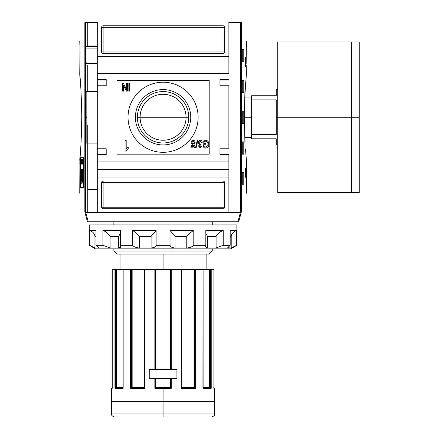<?xml version="1.0" encoding="UTF-8"?>
<svg xmlns="http://www.w3.org/2000/svg" width="439" height="439" viewBox="0 0 439 439"><rect width="100%" height="100%" fill="white"/><g stroke="black" fill="none" stroke-linecap="round" stroke-linejoin="round"><path stroke-width="0.66" d="M186.065 117.268A22.982 22.982 0 0 1 163.078 140.25A22.982 22.982 0 0 1 140.096 117.268A22.982 22.982 0 0 1 163.078 94.281A22.982 22.982 0 0 1 186.065 117.268L188.77 117.268A25.692 25.692 0 0 1 163.078 142.96A25.692 25.692 0 0 1 137.385 117.268A25.692 25.692 0 0 1 163.078 91.575A25.692 25.692 0 0 1 188.77 117.268A25.692 25.692 0 0 1 163.078 142.96A25.692 25.692 0 0 1 137.385 117.268L140.096 117.268A22.982 22.982 0 0 0 163.078 140.25A22.982 22.982 0 0 0 186.065 117.268L140.096 117.268A22.982 22.982 0 0 1 163.078 94.281A22.982 22.982 0 0 1 186.065 117.268M135.404 117.268A27.673 27.673 0 0 0 163.078 144.936A27.673 27.673 0 0 0 190.751 117.268A27.673 27.673 0 0 0 163.078 89.594A27.673 27.673 0 0 0 135.404 117.268A27.673 27.673 0 0 1 163.078 89.594A27.673 27.673 0 0 1 190.751 117.268A27.673 27.673 0 0 1 163.078 144.936A27.673 27.673 0 0 1 135.404 117.268M128.029 117.268A35.054 35.054 0 0 1 163.078 82.214A35.054 35.054 0 0 1 198.132 117.268A35.054 35.054 0 0 1 163.078 152.317A35.054 35.054 0 0 1 128.029 117.268A35.054 35.054 0 0 1 163.078 82.214A35.054 35.054 0 0 1 198.132 117.268A35.054 35.054 0 0 1 163.078 152.317A35.054 35.054 0 0 1 128.029 117.268M128.841 91.131L128.841 83.443L129.631 83.443L129.631 91.131L128.841 91.131L129.631 91.131L129.631 83.443L128.841 83.443L128.841 91.131L128.841 83.443L129.631 83.443L129.631 91.131L128.841 91.131M191.157 142.565C191.174 141.199 191.827 140.42 193.127 140.228C194.433 140.425 195.092 141.215 195.097 142.587L193.967 144.541L194.9 146.072C194.861 147.241 194.268 147.888 193.138 148.014C191.997 147.883 191.399 147.23 191.355 146.05L192.271 144.541L191.157 142.565C191.174 141.199 191.827 140.42 193.127 140.228C191.827 140.42 191.174 141.199 191.157 142.565L192.271 144.541L191.355 146.05C191.399 147.23 191.997 147.883 193.138 148.014C194.268 147.888 194.861 147.241 194.9 146.072L193.967 144.541L195.097 142.587C195.092 141.215 194.433 140.425 193.127 140.228C194.433 140.425 195.092 141.215 195.097 142.587M198.252 142.637C198.28 141.248 198.955 140.442 200.277 140.228C201.474 140.414 202.11 141.133 202.192 142.395L201.402 142.494L200.255 141.117L199.037 142.648L200.189 144.08L200.7 143.97L200.623 144.859L199.333 146.028L200.272 147.125L201.303 145.946L202.094 146.044L200.294 148.014L198.549 146.061L199.383 144.535L198.252 142.637L199.383 144.535L198.549 146.061L200.294 148.014L202.094 146.044L201.303 145.946L200.272 147.125L199.333 146.028L200.623 144.859L200.7 143.97L200.189 144.08L199.037 142.648L200.255 141.117L201.402 142.494L202.192 142.395C202.11 141.133 201.474 140.414 200.277 140.228C198.955 140.442 198.28 141.248 198.252 142.637C198.28 141.248 198.955 140.442 200.277 140.228C201.474 140.414 202.11 141.133 202.192 142.395L201.402 142.494M203.866 141.923L203.866 143.383L205.644 143.383L205.644 144.266L203.081 144.266L203.081 141.424L205.639 140.228C207.784 140.562 208.832 141.863 208.794 144.135C208.865 146.428 207.834 147.751 205.699 148.113C204.267 148.031 203.427 147.279 203.169 145.847L203.899 145.594L205.715 147.224L207.768 145.704L208.009 144.173C208.102 142.423 207.334 141.407 205.704 141.117L203.866 141.923L205.704 141.117C207.334 141.407 208.102 142.423 208.009 144.173L207.768 145.704L205.715 147.224L203.899 145.594L203.169 145.847C203.427 147.279 204.267 148.031 205.699 148.113C207.834 147.751 208.865 146.428 208.794 144.135C208.832 141.863 207.784 140.562 205.639 140.228L203.081 141.424L203.081 144.266L205.644 144.266L205.644 143.383L203.866 143.383L203.866 141.923M195.47 148.014L197.243 140.326L197.857 140.326L196.085 148.014L195.47 148.014L196.085 148.014L197.857 140.326L197.243 140.326L195.47 148.014L197.243 140.326L197.857 140.326L196.085 148.014L195.47 148.014M128.254 147.125L128.254 148.398L125.79 151.087L125.077 151.087L125.077 140.326L126.185 140.326L126.185 148.711L128.254 147.125L128.254 148.398L125.79 151.087L128.254 148.398L128.254 147.125L126.185 148.711L126.185 140.326L125.077 140.326L125.077 151.087L125.79 151.087L125.077 151.087L125.077 140.326L126.185 140.326M126.575 89.402L126.575 83.443L127.365 83.443L127.365 91.131L126.525 91.131L123.425 85.171L123.425 91.131L122.635 91.131L122.635 83.443L123.474 83.443L126.575 89.402L123.474 83.443L122.635 83.443L122.635 91.131L123.425 91.131L123.425 85.171L126.525 91.131L127.365 91.131L127.365 83.443L126.575 83.443L126.575 89.402M106.2 154.468L97.282 154.468L106.2 154.468L97.282 154.468L97.282 148.783L97.282 154.929L97.282 154.468L106.2 154.468L97.282 154.468L106.2 154.468L106.2 148.783L106.2 154.929L106.2 148.783L97.282 148.783L97.282 169.536L228.878 169.536L228.878 154.468L219.961 154.468L219.961 154.929L219.961 148.783L219.961 154.929L228.878 154.929L228.878 212.58L240.38 212.58L238.114 221.036L238.86 221.234A0.768 0.768 0 0 1 238.114 221.805A0.768 0.768 0 0 0 238.86 221.234L241.176 212.58L238.86 221.234L238.114 221.036L240.38 212.58L241.176 212.58L97.282 212.58L97.282 161.08L228.878 161.08L97.282 161.08L97.282 154.929L106.2 154.929L97.282 154.929L97.282 73.45L228.878 73.45L228.878 64.994L97.282 64.994L97.282 21.95L228.878 21.95L85.446 21.95L97.282 21.95L97.282 56.543L228.878 56.543L228.878 73.45L97.282 73.45L97.282 56.543L228.878 56.543L228.878 21.95L240.715 21.95L228.878 21.95L228.878 64.994M106.2 148.783L97.282 148.783L97.282 85.748L106.2 85.748L106.2 79.602L106.2 85.748L97.282 85.748L97.282 64.994L85.501 64.994L97.282 64.994M97.282 85.748L97.282 79.602L106.2 79.602L97.282 79.602L97.282 85.748L97.282 80.063L106.2 80.063L97.282 80.063M219.961 79.602L228.878 79.602L219.961 79.602L219.961 85.748L228.878 85.748L228.878 148.783L228.878 85.748L219.961 85.748L219.961 79.602L219.961 80.063L228.878 80.063L228.878 79.602L228.878 80.063L219.961 80.063M219.961 148.783L228.878 148.783L219.961 148.783M97.282 189.522L87.751 189.522L87.751 125.142L87.751 211.966L87.751 189.522L97.282 189.522M228.878 212.58L228.878 177.993L97.282 177.993L97.282 212.58L84.979 212.58L85.775 212.58L88.041 221.036L87.301 221.234A0.768 0.768 0 0 0 88.041 221.805A0.768 0.768 0 0 1 87.301 221.234L84.979 212.58L87.301 221.234L88.041 221.036L85.775 212.58L228.878 212.58M224.576 27.333L224.576 51.928L224.576 27.333A1.536 1.536 0 0 0 223.034 25.791L103.121 25.791L223.034 25.791L223.034 51.928L103.121 51.928L103.121 27.333L224.576 27.333A1.536 1.536 0 0 0 223.034 25.791A1.536 1.536 0 0 1 224.576 27.333L223.034 27.333L223.034 25.791M103.121 25.791L103.121 27.333L103.121 25.791A1.536 1.536 0 0 0 101.585 27.333L101.585 51.928L101.585 27.333A1.536 1.536 0 0 1 103.121 25.791A1.536 1.536 0 0 0 101.585 27.333L103.121 27.333L101.585 27.333M101.585 51.928L103.121 51.928L101.585 51.928A1.536 1.536 0 0 0 103.121 53.465L223.034 53.465L103.121 53.465A1.536 1.536 0 0 1 101.585 51.928A1.536 1.536 0 0 0 103.121 53.465L103.121 51.928L103.121 53.465M223.034 53.465A1.536 1.536 0 0 0 224.576 51.928L223.034 51.928L223.034 53.465A1.536 1.536 0 0 0 224.576 51.928A1.536 1.536 0 0 1 223.034 53.465L223.034 51.928L224.576 51.928M101.585 207.203L101.585 182.602L101.585 207.203A1.536 1.536 0 0 0 103.121 208.739L223.034 208.739L103.121 208.739L103.121 207.203L223.034 207.203L223.034 182.602L103.121 182.602L103.121 207.203L101.585 207.203A1.536 1.536 0 0 0 103.121 208.739A1.536 1.536 0 0 1 101.585 207.203L103.121 207.203L103.121 208.739M223.034 208.739L223.034 207.203L223.034 208.739A1.536 1.536 0 0 0 224.576 207.203L224.576 182.602L224.576 207.203A1.536 1.536 0 0 1 223.034 208.739A1.536 1.536 0 0 0 224.576 207.203L223.034 207.203L224.576 207.203M224.576 182.602L223.034 182.602L224.576 182.602A1.536 1.536 0 0 0 223.034 181.066L103.121 181.066L223.034 181.066A1.536 1.536 0 0 1 224.576 182.602A1.536 1.536 0 0 0 223.034 181.066L223.034 182.602L223.034 181.066M103.121 181.066A1.536 1.536 0 0 0 101.585 182.602L103.121 182.602L103.121 181.066A1.536 1.536 0 0 0 101.585 182.602A1.536 1.536 0 0 1 103.121 181.066L103.121 182.602L101.585 182.602M97.282 45.008L87.751 45.008L87.751 22.565L87.751 45.008L97.282 45.008M86.829 91.438L97.282 91.438L86.829 91.438L86.829 143.092L97.282 143.092L86.829 143.092L86.829 91.438L85.501 91.438M97.282 46.545L85.501 46.545L97.282 46.545M193.127 147.125L194.109 146.072L193.116 144.958L192.139 146.022L193.127 147.125L192.139 146.022L193.116 144.958L194.109 146.072L193.127 147.125M193.144 144.069L194.307 142.609L193.122 141.117L191.942 142.576L193.144 144.069L191.942 142.576L193.122 141.117L194.307 142.609L193.144 144.069M219.961 154.468L228.878 154.468L228.878 154.929L219.961 154.929M246.197 46.545L246.147 63.457L246.405 41.321M241.263 212.24L240.715 212.58L241.263 212.24L241.263 22.29L240.654 22.565L241.121 22.104L241.307 22.405C248.095 47.604 248.095 47.604 241.307 22.405L241.307 212.125C248.095 186.926 248.095 186.926 241.307 212.125L241.121 212.432L240.654 211.966L228.878 211.966L240.654 211.966L241.121 212.432L241.307 212.125M246.361 163.385L246.241 169.536L246.361 163.385M245.664 57.311L245.664 66.536L245.044 66.536L245.044 57.311L245.664 57.311L245.664 66.536L245.044 66.536L245.664 66.536L245.044 66.536L245.044 57.311L245.664 57.311M246.4 160.301L245.522 149.551L245.044 149.551L244.391 117.268L245.044 84.979L245.522 84.979L246.361 74.663M246.35 74.806L245.011 93.353M244.962 94.347L244.836 97.041L251.629 97.041M245.533 149.655L246.219 158.303L245.533 149.655M245.664 168L245.664 177.224L245.044 177.224L245.044 168L245.664 168L245.664 177.224L245.044 177.224L245.664 177.224L245.044 177.224L245.044 168L245.664 168M243.771 49.623L243.771 61.921L242.284 61.921L242.284 49.623L243.771 49.623L243.771 61.921L242.284 61.921L242.284 49.623L243.771 49.623M243.771 80.37L243.771 92.667L242.284 92.667L242.284 80.37L243.771 80.37L243.771 92.667L242.284 92.667L242.284 80.37L243.771 80.37M243.771 172.609L243.771 184.907L242.284 184.907L242.284 172.609L243.771 172.609L243.771 184.907L242.284 184.907L242.284 172.609L243.771 172.609M243.771 141.863L243.771 154.16L242.284 154.16L242.284 141.863L243.771 141.863L243.771 154.16L242.284 154.16L242.284 141.863L243.771 141.863M243.771 111.116L243.771 123.414L242.284 123.414L242.284 111.116L243.771 111.116L243.771 123.414L242.284 123.414L242.284 111.116L243.771 111.116M246.197 64.994L246.405 74.218M246.147 63.501L246.147 63.885M245.044 84.979L245.522 84.979L245.044 84.979L244.391 117.268L245.044 141.813M240.715 21.95L238.41 21.95M81.769 117.268L81.111 141.813L81.769 117.268C81.429 81.616 78.257 60.061 80.633 84.979C78.257 60.061 81.429 81.616 81.769 117.268C81.434 152.865 78.257 174.481 80.633 149.551L80.633 149.551C78.257 174.481 81.434 152.865 81.769 117.268L81.769 117.218M83.19 187.294L80.535 187.294L80.535 157.93L83.19 157.93L83.19 187.294L83.19 157.93L80.535 157.93L80.535 187.294L83.19 187.294M81.199 159.105L80.93 164.115L81.199 159.105M81.939 161.382L81.692 164.115L82.005 164.115L82.005 159.105L82.005 164.115L81.692 164.115L81.939 161.382M82.96 161.442L82.669 161.442L82.592 159.105L82.592 164.115L82.669 162.029L82.96 162.029L83.037 164.115L83.037 159.105L83.037 164.115L82.96 162.029L82.669 162.029L82.592 164.115L82.592 159.105L82.669 161.442L82.96 161.442M81.775 183.184L81.242 183.184C80.853 184.989 80.578 178.119 80.869 175.101L80.913 169.02L81.039 176.275C80.798 176.659 80.908 182.289 81.155 180.901L81.566 180.901L81.566 169.02L81.775 175.584L82.532 175.584L82.79 169.02L82.79 183.184L82.532 177.411L81.775 177.411L81.775 183.184L81.242 183.184C80.853 184.989 80.578 178.119 80.869 175.101L80.913 169.02L80.93 180.209L81.078 180.873L81.566 180.901L81.566 169.02L81.775 175.584L82.532 175.584L82.79 169.02L82.79 183.184L82.532 177.411L81.775 177.411L81.775 183.184L81.242 183.184M82.537 159.105L82.406 160.597L82.077 159.105L82.263 164.115L82.537 159.105L82.34 164.115L82.077 159.105L82.197 160.597L82.537 159.105M81.555 163.006L81.281 159.105L81.281 164.115L81.336 160.202L81.61 164.115L81.61 159.105L81.61 164.115L81.336 160.202L81.281 164.115L81.281 159.105L81.555 163.006M80.699 160.817L80.672 160.164M84.848 212.125C78.06 186.926 78.06 186.926 84.848 212.125L85.04 212.432L85.501 211.966L85.501 22.565L97.282 22.565L85.501 22.565L85.04 22.104L85.501 22.565L85.501 211.966L85.04 212.432L85.446 212.58L84.892 212.24L84.848 22.405C78.06 47.604 78.06 47.604 84.848 22.405L84.848 212.125M80.496 157.239L83.278 157.239L83.278 187.985L80.496 187.985L80.496 157.239L83.278 157.239L83.278 187.985L80.496 187.985L80.496 157.239M79.882 161.848L79.882 164.921L79.821 161.848M79.755 193.209L79.936 158.303M81.111 176.231L81.111 173.965L81.111 176.231M79.755 74.218L80.008 47.577M80.013 48.043L80.008 47.659M79.964 46.545L79.755 41.321M87.751 45.008L87.751 46.545M85.446 21.95L85.04 22.104L85.446 21.95M82.038 177.224L81.566 177.224M82.077 175.584L82.077 177.411L82.077 175.584M82.038 157.239L82.038 157.93L82.038 157.239M82.038 175.584L82.038 177.411L82.038 175.584M82.038 187.294L82.038 187.985L82.038 187.294M82.351 175.584L82.302 177.411L82.351 175.584M82.455 177.466L82.532 173.811M82.581 176.275L81.566 176.275L82.697 176.204L81.566 176.204L82.697 176.204L82.521 173.751M81.155 175.101L80.869 175.101L81.155 175.101M82.329 162.644L82.219 161.184L82.329 162.644M80.71 163.527L80.814 161.898L80.71 163.527M238.114 221.805L88.041 221.805L88.041 221.036L238.114 221.036L88.041 221.036L88.041 221.805L238.114 221.805L238.114 221.036L238.114 221.805A0.768 0.768 0 0 0 238.86 221.234A0.768 0.768 0 0 1 238.114 221.805M163.078 417.05L163.078 413.977L214.583 413.977C215.028 415.14 214.007 416.167 211.505 417.05L114.65 417.05C112.154 416.167 111.127 415.14 111.577 413.977L163.078 413.977L111.577 413.977L163.078 413.977L163.078 401.674L111.577 401.674L163.078 401.674L163.078 388.301L154.857 388.301L154.857 378.616L149.244 378.616L154.857 378.616L154.857 388.301L155.384 387.84L154.857 388.301L171.303 388.301L170.239 387.379L170.76 387.84L170.766 378.616L170.766 387.84L170.244 387.385L170.239 378.616L170.239 387.379L171.303 388.301L163.078 388.301M149.244 369.391L149.244 378.616L176.917 378.616L176.917 369.391L149.244 369.391L149.244 378.616L149.244 369.391L154.857 369.391L149.244 369.391L149.244 378.616L176.917 378.616L176.917 369.391L176.917 378.616L171.303 378.616L176.917 378.616L176.917 369.391L149.244 369.391M170.305 369.391L170.305 269.464L170.239 369.391L170.239 269.464L144.777 269.464L144.777 388.301L144.557 269.464L123.935 269.464L155.395 269.464L155.395 369.391L155.395 269.464L194.691 269.464L194.29 269.464L194.29 387.664L194.005 387.379L194.653 387.84L194.29 387.664M123.161 388.301L123.161 269.464L131.228 269.464L123.057 269.464L123.161 388.301L123.227 387.84L123.161 388.301L114.941 388.301L114.941 269.464L115.6 269.464L112.236 269.464L114.941 269.464L114.941 388.301L115.534 387.84L123.057 387.84L115.534 387.84L114.941 388.301L123.085 388.147M210.994 387.988L211.219 269.464L210.555 269.464L213.925 269.464L211.219 269.464L211.219 388.301L210.857 387.9M209.913 269.464L210.078 387.84L209.48 387.379L209.48 269.464L209.913 269.464L194.927 269.464L210.555 269.464L210.374 387.379L203.103 387.379L209.293 387.379M194.142 387.533L181.675 387.379L194.005 387.379L194.005 269.464L181.614 269.464L181.378 388.301L195.618 388.301L195.618 269.464L195.618 388.301L194.971 387.84L195.618 388.301L181.378 388.301L181.378 269.464L171.303 269.464L171.303 369.391L171.303 269.464L170.766 269.464L170.766 369.391L170.766 269.464L170.305 269.464M171.226 388.23L171.303 378.616L171.303 388.301M155.395 378.616L155.395 387.84L155.922 387.379L155.395 387.84L155.395 378.616M154.929 388.23L155.384 387.84L170.771 387.84L155.384 387.84M194.927 269.464L194.691 387.84L194.927 269.464M132.155 269.464L144.48 269.464L131.87 269.464L132.155 269.464L132.155 387.379L131.508 387.84L132.155 387.379L144.48 387.379L132.018 387.533L132.155 269.464M131.87 269.464L131.228 269.464L131.47 387.84L131.47 269.464L131.87 269.464L131.87 387.664L131.508 387.84L131.87 387.664M116.675 387.379L123.057 387.379L116.593 387.533L116.675 269.464L123.057 269.464L116.247 269.464L116.675 269.464L116.675 387.379L116.077 387.84L116.247 269.464L115.6 269.464L115.6 387.84L115.6 269.464L116.247 269.464M112.236 388.301L112.23 269.464L112.236 388.301L112.62 387.84L112.236 388.301C111.363 388.301 111.363 388.301 112.236 388.301L111.577 388.301L112.038 387.84L113.152 387.84M130.827 388.01L144.48 387.84L131.19 387.84L130.537 388.301L130.827 388.01M209.2 254.093L116.961 254.093L209.2 254.093L212.273 251.015L209.2 254.093L212.273 251.015L212.273 248.864L212.273 251.015L113.882 251.015L113.882 248.864L113.882 251.015L116.961 254.093L113.882 251.015L212.273 251.015M113.882 224.883L113.882 221.805L113.882 224.883M212.273 221.805L212.273 224.883L212.273 221.805M144.541 387.84L144.777 388.301L130.537 388.301L130.537 269.464L130.537 388.301L144.777 388.301L144.486 387.9M181.675 387.84L194.971 387.84L181.675 387.84M203.103 387.84L210.621 387.84L203.103 387.84M213.925 387.84L214.583 388.301L213.535 387.84L213.919 388.301C214.797 388.301 214.797 388.301 213.919 388.301L213.919 269.464M181.647 387.84L181.378 388.301L181.614 387.84M202.999 388.301L211.219 388.301L202.999 388.301L202.928 387.84L202.999 269.464L203.016 387.856M276.23 117.268L276.23 134.658L251.629 134.658L251.629 95.74L251.629 99.872L276.23 99.872L276.23 134.658L251.629 134.658L251.629 138.79L251.629 99.872L276.23 99.872L276.23 117.268L277.766 117.268L277.766 41.935L359.245 41.935L359.245 117.268L351.557 117.268L351.557 192.595L351.557 117.268L277.766 117.268L277.766 191.267L277.766 144.936L276.23 144.936L276.23 138.79C276.23 146.906 276.23 146.906 276.23 138.79L251.629 138.79L276.23 138.79M359.245 189.522L359.245 117.268L359.245 192.595L277.766 192.595L277.766 43.263L277.766 89.594L276.23 89.594L276.23 95.74L251.629 95.74L276.23 95.74C276.23 87.624 276.23 87.624 276.23 95.74M230.722 248.864L95.433 248.864L89.287 245.313L89.616 245.313L89.287 245.313L89.287 224.883L236.873 224.883L89.287 224.883L89.287 245.313L95.433 248.864L230.722 248.864L236.873 245.313L236.873 224.883L236.873 245.313L230.722 248.864M228.082 247.975L228.082 247.08L228.082 247.975L231.21 247.975L233.169 247.157L231.21 247.975L231.21 236.369C231.534 233.691 233.312 231.71 236.544 230.415L230.179 230.415L236.544 230.415L236.544 245.313L231.21 247.975L231.21 236.369C231.534 233.691 233.312 231.71 236.544 230.415L236.544 245.313L231.21 247.975L227.709 247.744L230.179 245.313L230.179 230.415L230.179 245.313L223.226 245.313L230.179 245.313L227.709 247.744L228.082 247.975L227.709 247.744M223.226 245.313L216.087 247.975L207.532 247.975L205.331 246.619L205.831 245.313L205.831 230.415L205.831 245.313L193.791 245.313L205.831 245.313L205.331 246.619L207.532 247.975L216.087 247.975L216.087 236.369C217.629 233.691 220.005 231.71 223.226 230.415L205.831 230.415L223.226 230.415L223.226 245.313L216.087 247.975L216.087 236.369L207.532 236.369L205.831 233.515L207.532 236.369L207.532 247.975L207.532 236.369L216.087 236.369C217.629 233.691 220.005 231.71 223.226 230.415L223.226 245.313M193.791 245.313C192.117 246.883 189.769 247.772 186.762 247.975L175.073 247.975C172.083 247.777 170.403 246.888 170.03 245.313L156.125 245.313L170.03 245.313L170.03 230.415L170.03 245.313C170.403 246.888 172.083 247.777 175.073 247.975L186.762 247.975L186.762 236.369C189.105 233.691 191.448 231.71 193.791 230.415L170.03 230.415L193.791 230.415L193.791 245.313C192.117 246.883 189.769 247.772 186.762 247.975L186.762 236.369L175.073 236.369L170.03 230.415L175.073 236.369L175.073 247.975L175.073 236.369L186.762 236.369C189.105 233.691 191.448 231.71 193.791 230.415L193.791 245.313M156.125 245.313C155.763 246.883 154.084 247.772 151.087 247.975L139.399 247.975C136.397 247.777 134.054 246.888 132.369 245.313L120.324 245.313L132.369 245.313L132.369 230.415L132.369 245.313C134.054 246.888 136.397 247.777 139.399 247.975L151.087 247.975L151.087 236.369L156.125 230.415L132.369 230.415L156.125 230.415L156.125 245.313C155.763 246.883 154.084 247.772 151.087 247.975L151.087 236.369L139.399 236.369C137.056 233.691 134.713 231.71 132.369 230.415C134.713 231.71 137.056 233.691 139.399 236.369L139.399 247.975L139.399 236.369L151.087 236.369L156.125 230.415L156.125 245.313M120.324 245.313L120.824 246.619L118.629 247.975L110.068 247.975L102.935 245.313L95.982 245.313L102.935 245.313L102.935 230.415L102.935 245.313L110.068 247.975L118.629 247.975L118.629 236.369L120.324 233.493L118.629 236.369L110.068 236.369C108.532 233.691 106.15 231.71 102.935 230.415L120.324 230.415L102.935 230.415C106.15 231.71 108.532 233.691 110.068 236.369L110.068 247.975L110.068 236.369L118.629 236.369L118.629 247.975C120.807 247.772 121.373 246.883 120.324 245.313L120.324 230.415L120.324 245.313M98.248 247.3L95.982 245.313L95.982 230.415L89.616 230.415L95.982 230.415L95.982 245.313C98.16 246.883 98.857 247.772 98.078 247.975L94.945 247.975L89.616 245.313L89.616 230.415L89.616 245.313L94.945 247.975L92.986 247.157L94.945 247.975L98.078 247.975L98.078 247.08L98.078 247.975L98.446 247.739M94.945 236.369C94.626 233.691 92.848 231.71 89.616 230.415C92.848 231.71 94.626 233.691 94.945 236.369L94.945 247.975L94.945 236.369L95.982 236.369L94.945 236.369M209.2 80.37L209.2 154.16L116.961 154.16L116.961 80.37L209.2 80.37M106.2 85.748L106.2 80.063M97.282 63.457L85.501 63.457L97.282 63.457M85.501 48.087L97.282 48.087L85.501 48.087M97.282 169.536L97.282 177.993L228.878 177.993L228.878 169.536M137.385 117.268A25.692 25.692 0 0 1 163.078 91.575A25.692 25.692 0 0 1 188.77 117.268M205.644 143.383L205.644 144.266L203.081 144.266L203.081 141.424L205.639 140.228C207.784 140.562 208.832 141.863 208.794 144.135C208.865 146.428 207.834 147.751 205.699 148.113C204.267 148.031 203.427 147.279 203.169 145.847L203.899 145.594M200.7 143.97L200.623 144.859M201.303 145.946L202.094 146.044L200.294 148.014L198.549 146.061M194.9 146.072C194.861 147.241 194.268 147.888 193.138 148.014C191.997 147.883 191.399 147.23 191.355 146.05M126.575 83.443L127.365 83.443L127.365 91.131L126.525 91.131M123.425 91.131L122.635 91.131L122.635 83.443L123.474 83.443M245.522 149.551L245.044 149.551M246.147 63.457L246.153 63.968M228.878 22.565L240.654 22.565L240.654 211.966L240.654 22.565L228.878 22.565M85.501 117.268L86.829 117.268M87.751 143.092L87.751 189.522M82.005 164.115L81.692 164.115L82.005 164.115M97.282 154.468L97.282 148.783M80.013 48.087L79.964 64.994M87.751 91.438L87.751 64.994M97.282 211.966L85.501 211.966L97.282 211.966M82.653 169.02L82.653 173.965M82.653 176.231L82.653 177.224M209.562 387.533L209.847 387.78L209.48 387.379L209.48 269.464M194.005 387.379L194.005 269.464L194.29 269.464M116.017 387.84L116.017 269.464L116.017 387.84M155.856 369.391L155.856 269.464L154.857 269.464L154.857 369.391L154.857 269.464L163.078 269.464L163.078 254.093M170.305 378.616L170.305 387.445M155.856 378.616L155.856 387.445L155.395 387.84L155.916 387.385L170.239 387.379L155.856 387.445M163.078 401.674L214.583 401.674L163.078 401.674M155.922 269.464L155.922 369.391L155.856 269.464M155.922 378.616L155.922 387.379L155.922 378.616M163.078 413.977L214.583 413.977L163.078 413.977M170.239 269.464L163.078 269.464M113.882 251.015L116.961 254.093M131.228 387.84L131.228 269.464L131.228 387.84M210.555 269.464L210.555 387.84L210.555 269.464M116.593 387.533L116.247 387.807M130.855 387.988L131.19 387.84M194.318 387.692L194.653 387.84M251.629 117.268L244.391 117.268M351.557 117.268L351.557 41.935L351.557 117.268M359.245 45.008L359.245 117.268M231.21 236.369L230.179 236.369L231.21 236.369M103.121 51.928L103.121 27.333L223.034 27.333L223.034 51.928L103.121 51.928M223.034 182.602L223.034 207.203L103.121 207.203L103.121 182.602L223.034 182.602M144.777 269.464L144.777 388.301M181.378 388.301L181.378 269.464M85.44 63.457L86.214 62.689M246.405 193.209L246.405 160.301M86.829 143.092L85.501 143.092M111.577 413.977L111.577 388.301M214.583 413.977L214.583 388.301M209.447 269.464L209.447 387.379M120.034 269.464L120.034 254.093M206.127 269.464L206.127 254.093M112.23 387.84L112.23 388.23M123.057 388.01L123.057 269.464M144.48 387.873L144.48 269.464M181.675 269.464L181.675 387.873M203.103 269.464L203.103 388.01M251.629 137.495L244.836 137.495"/></g></svg>
